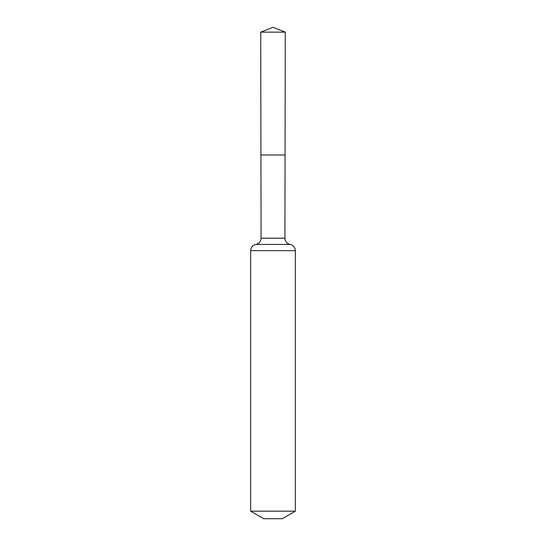 <?xml version="1.0" encoding="UTF-8"?>
<svg xmlns="http://www.w3.org/2000/svg" width="546" height="546" viewBox="0 0 546 546"><rect width="100%" height="100%" fill="white"/><g stroke="black" fill="none" stroke-linecap="round" stroke-linejoin="round"><path stroke-width="0.82" d="M284.916 238.192L285.067 154.989L260.933 154.989L260.715 32.153L285.285 32.153L285.067 154.989L260.933 154.989L261.084 238.192L284.916 238.192C285.149 241.53 286.882 243.612 290.124 244.437C293.359 245.256 295.099 247.331 295.338 250.662L295.338 511.179L282.309 518.7L263.691 518.7L250.662 511.179L295.338 511.179M273 154.989L285.067 154.989L285.285 32.153L273 27.3L260.715 32.153M250.662 511.179L250.662 250.662L295.338 250.662M250.662 250.662C250.901 247.331 252.641 245.256 255.876 244.437L290.124 244.437M255.876 244.437C259.118 243.612 260.851 241.53 261.084 238.192M273 27.3L285.285 32.153"/></g></svg>
